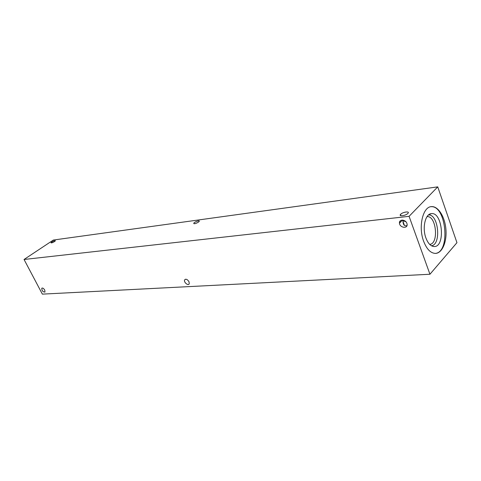 <?xml version="1.0" encoding="UTF-8"?>
<svg xmlns="http://www.w3.org/2000/svg" width="481" height="481" viewBox="0 0 481 481"><rect width="100%" height="100%" fill="white"/><g stroke="black" fill="none" stroke-linecap="round" stroke-linejoin="round"><path stroke-width="0.72" d="M189.015 281.74L189.231 283.772C188.372 286.249 183.514 282.203 184.614 279.93C185.882 278.643 187.35 279.245 189.015 281.74M406.896 223.382L407.1 224.236C407.846 228.98 399.759 227.85 399.47 223.208C398.833 219.102 405.579 219.228 406.896 223.382M402.14 220.1L403.018 220.725L402.982 221.41C403.204 224.94 404.533 226.335 406.974 225.613M44.745 290.073L44.992 292.045C42.965 292.075 41.889 290.813 41.763 288.257C42.617 287.722 43.609 288.329 44.745 290.073M423.629 241.258C426.713 249.218 430.675 253.265 435.509 253.409C442.231 253.21 447.035 241.775 445.917 229.299C444.907 216.823 438.215 206.054 431.535 206.626C422.865 206.577 418.079 226.791 423.629 241.258M429.942 274.248L456.95 242.677L437.746 186.868L409.084 216.33L429.942 274.248L42.37 294.131L24.05 259.481L53.331 240.049L437.746 186.868M409.084 216.33L24.05 259.481M198.581 222.024C195.779 223.677 194.168 224.092 193.753 223.268C194.318 221.933 200.066 219.913 199.23 221.344L198.581 222.024M407.864 213.432C405.79 215.71 398.551 216.733 400.469 214.49C402.092 212.181 410.065 210.822 408.05 213.215L407.864 213.432M54.557 241.552C52.495 242.743 51.293 243.139 50.944 242.737C52.718 241.203 54.209 240.542 55.417 240.753L54.557 241.552M403.096 220.166L403.018 220.725L405.856 221.723M403.799 223.665L403.571 224.32M429.653 244.366C439.027 244.023 436.375 215.41 427.086 216.666L427.086 216.666M431.415 245.755C441.504 244.823 438.558 213.979 428.475 214.971M425.901 237.951C428.012 243.446 430.742 246.308 434.09 246.537C445.665 247.222 442.634 211.64 431.295 213.648C425.27 213.895 422.071 227.928 425.901 237.951M435.329 253.415C450.799 252.284 446.272 204.888 430.868 206.716M400.523 214.64L400.216 215.157M400.102 221.026L400.457 222.192M400.907 215.704L400.469 214.49M403.03 220.635L402.627 220.49M402.242 220.37L401.539 220.19M184.614 279.93L185.474 279.227M399.47 223.208L402.332 220.274M41.763 288.257L42.069 288.041M402.507 220.1L402.651 220.508M402.982 221.41L404.431 225.397M432.136 246.116L434.09 246.537M428.818 214.694L431.295 213.648M431.535 206.626L431.006 206.692M193.753 223.268L193.957 223.719"/></g></svg>
